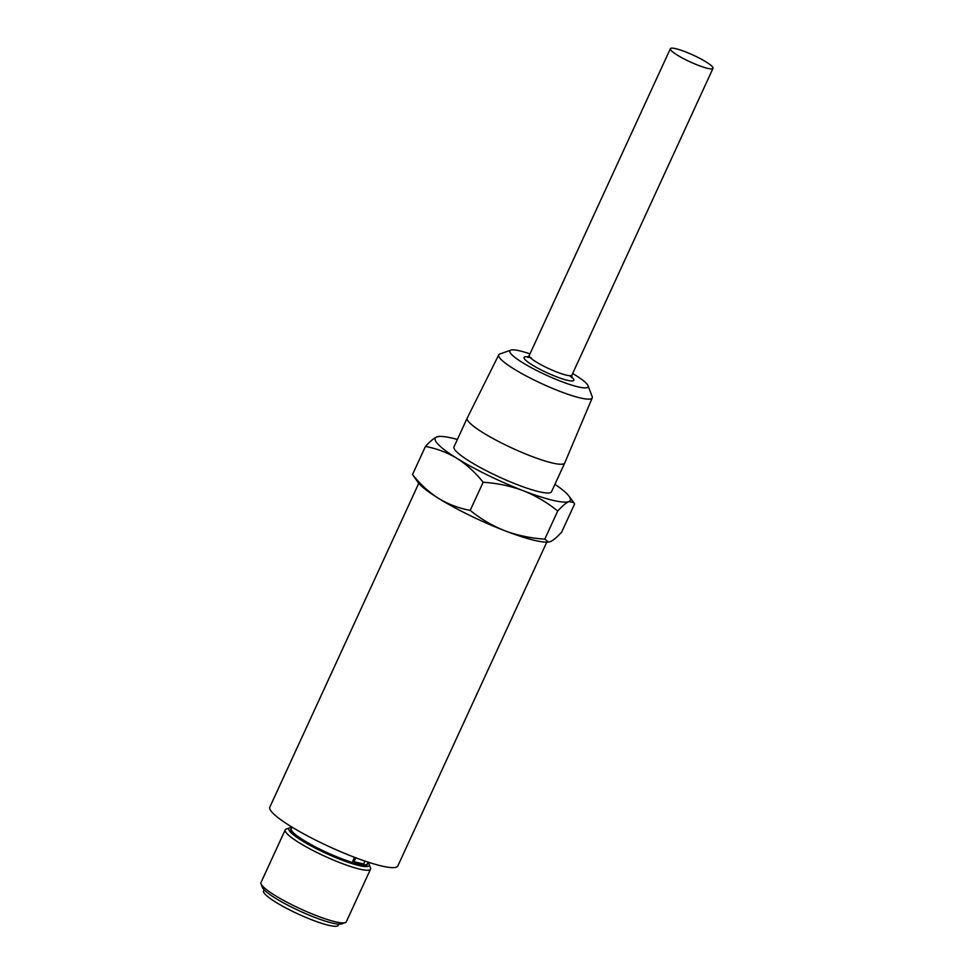 <?xml version="1.0" encoding="UTF-8"?>
<svg xmlns="http://www.w3.org/2000/svg" width="974" height="974" viewBox="0 0 974 974"><rect width="100%" height="100%" fill="white"/><g stroke="black" fill="none" stroke-linecap="round" stroke-linejoin="round"><path stroke-width="1.46" d="M291.275 828.85A41.87 6.623 -155.3 0 0 314.225 846.284A41.87 6.623 -155.3 0 0 357.458 863.804A41.87 6.623 -155.3 0 0 367.368 863.841L367.32 863.999A42.077 6.66 -155.3 0 1 357.275 864.583A42.077 6.66 -155.3 0 1 312.252 846.138A42.077 6.66 -155.3 0 1 291.189 828.984L292.054 827.145M529.99 353.879A43.039 6.806 24.7 0 0 520.019 350.92A43.039 6.806 24.7 0 0 510.802 350.129A43.039 6.806 24.7 0 0 530.587 367.283A43.039 6.806 24.7 0 0 577.85 386.812A43.039 6.806 24.7 0 0 587.979 385.631A43.039 6.806 24.7 0 0 572.651 373.505M587.979 385.631L592.155 396.467A51.452 8.133 -155.3 0 1 592.229 397.891A51.452 8.133 -155.3 0 1 580.041 397.879A51.452 8.133 -155.3 0 1 526.812 376.293A51.452 8.133 -155.3 0 1 498.737 354.889A51.452 8.133 -155.3 0 1 499.869 354.012L510.802 350.129M345.271 922.609L341.704 923.876A44.22 6.988 -155.3 0 1 332.244 923.06A44.22 6.988 -155.3 0 1 289.607 906.124A44.22 6.988 -155.3 0 1 262.396 887.399L261.032 883.868A46.959 7.427 24.7 0 0 289.935 903.762A46.959 7.427 24.7 0 0 335.214 921.745A46.959 7.427 24.7 0 0 345.271 922.609A46.959 7.427 24.7 0 0 346.318 921.781L370.546 869.112A46.959 7.427 -155.3 0 1 359.43 869.076A46.959 7.427 -155.3 0 1 310.95 849.425A46.959 7.427 -155.3 0 1 285.212 829.872A46.959 7.427 -155.3 0 1 286.259 829.044L289.814 827.778A44.22 6.988 24.7 0 0 310.146 845.408A44.22 6.988 24.7 0 0 358.724 865.472A44.22 6.988 24.7 0 0 369.134 864.255A44.22 6.988 24.7 0 0 367.989 862.489M285.212 829.872L260.983 882.541A46.959 7.427 24.7 0 0 261.032 883.868M291.896 827.498A44.22 6.988 24.7 0 0 289.814 827.778M338.769 924.143L338.234 925.3A41.091 6.501 -155.3 0 1 328.518 925.263A41.091 6.501 -155.3 0 1 286.088 908.072A41.091 6.501 -155.3 0 1 263.577 890.954L264.1 889.798M675.907 48.724A23.486 3.713 24.7 0 0 670.356 48.7A23.486 3.713 24.7 0 0 683.224 58.477A23.486 3.713 24.7 0 0 707.465 68.302A23.486 3.713 24.7 0 0 713.017 68.326A23.486 3.713 24.7 0 0 700.148 58.55A23.486 3.713 24.7 0 0 675.907 48.724M498.737 354.889L467.228 418.065A53.68 8.486 24.7 0 0 467.203 418.102A53.68 8.486 24.7 0 0 496.63 440.455A53.68 8.486 24.7 0 0 552.051 462.918A53.68 8.486 24.7 0 0 564.75 462.954A53.68 8.486 24.7 0 0 564.762 462.918L592.229 397.891M467.203 418.102L453.981 446.847A53.68 8.486 24.7 0 0 483.408 469.2A53.68 8.486 24.7 0 0 538.829 491.663A53.68 8.486 24.7 0 0 551.528 491.712L564.75 462.954M354.499 857.303L352.807 860.967L354.049 861.746L363.643 864.023L364.994 861.101M546.767 542.153L397.842 865.947A70.445 11.14 -155.3 0 1 381.187 865.886A70.445 11.14 -155.3 0 1 308.454 836.41A70.445 11.14 -155.3 0 1 269.847 807.069L418.771 483.287M557.712 511.033C547.315 502.535 535.797 495.754 523.172 490.689A74.365 11.761 24.7 0 0 552.721 500.283A74.365 11.761 24.7 0 0 568.889 501.561C565.943 502.925 562.217 506.078 557.712 511.033L544.783 539.146L548.642 542.068L550.48 541.593C553.427 540.229 557.152 537.076 561.657 532.121L574.587 504.008L573.783 502.584L568.889 501.561A74.365 11.761 24.7 0 0 569.023 496.168A74.365 11.761 24.7 0 0 554.924 484.309M457.39 439.457A74.365 11.761 24.7 0 0 439.213 436.462A74.365 11.761 24.7 0 0 436.62 436.985A74.365 11.761 24.7 0 0 457.025 458.401A74.365 11.761 24.7 0 0 523.172 490.689C510.388 485.953 497.044 483.141 483.141 482.264C475.543 472.67 466.838 464.72 457.025 458.401C447.176 452.484 436.656 448.503 425.431 446.457L412.513 474.569C420.208 484.261 428.913 492.211 438.617 498.432C448.588 504.398 459.119 508.379 470.211 510.376C480.608 518.874 492.126 525.656 504.763 530.72C517.535 535.457 530.879 538.269 544.783 539.146M483.141 482.264L470.211 510.376M548.642 542.068L547.887 542.116A74.365 11.761 -155.3 0 1 504.763 530.72A74.365 11.761 -155.3 0 1 438.617 498.432A74.365 11.761 -155.3 0 1 418.077 482.41L412.513 474.569M425.431 446.457C429.936 441.502 433.661 438.349 436.62 436.985L439.213 436.462M369.134 864.255L370.485 867.785A46.959 7.427 -155.3 0 1 370.546 869.112M355.851 857.814L354.049 861.746M571.641 377.023A27.394 4.334 -155.3 0 1 567.343 380.286A27.394 4.334 -155.3 0 1 533.691 365.834A27.394 4.334 -155.3 0 1 527.969 356.934M670.356 48.7L529.223 355.547A23.486 3.713 24.7 0 0 542.092 365.323A23.486 3.713 24.7 0 0 566.332 375.148A23.486 3.713 24.7 0 0 571.884 375.173L571.86 377.644L569.778 375.721M569.023 496.168L573.783 502.584M367.368 863.841L368.148 862.148M713.017 68.326L571.884 375.173M531.232 357.738L527.36 357.178L529.223 355.547"/></g></svg>
